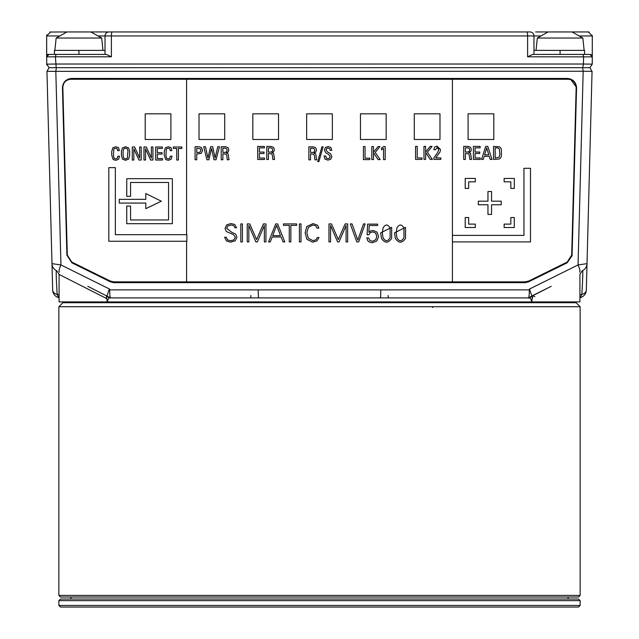 <?xml version="1.0" encoding="UTF-8"?>
<svg xmlns="http://www.w3.org/2000/svg" width="639" height="639" viewBox="0 0 639 639"><rect width="100%" height="100%" fill="white"/><g stroke="black" fill="none" stroke-linecap="round" stroke-linejoin="round"><path stroke-width="0.96" d="M568.055 598.631L568.055 599.031M70.945 598.631L70.945 599.031M580.132 600.636L578.527 599.031L60.473 599.031L58.868 600.636L580.132 600.636L580.132 605.445L578.527 607.05L60.473 607.05L58.868 605.445L580.132 605.445M58.868 605.445L58.868 600.636M70.897 598.631L70.897 597.026M568.103 598.631L568.103 597.026M580.132 595.42L578.527 597.026L60.473 597.026L58.868 595.42L580.132 595.42L580.132 306.728L576.122 302.718L62.878 302.718L58.868 306.728L580.132 306.728M58.868 595.42L58.868 306.728M112.208 31.95A4.01 0.831 90 0 0 111.378 35.96L111.378 56.807L106.266 54.403L105.02 54.403L105.02 35.96A4.01 4.01 0 0 1 109.029 31.95L529.971 31.95A4.01 4.01 0 0 1 533.98 35.96L533.98 54.403L533.98 50.393L584.581 50.393L584.581 54.403L560.083 54.403L560.083 50.393M46.871 65.018L46.743 64.132L49.107 67.686L46.743 64.132L55.601 64.028L583.399 64.028L583.591 56.807L582.952 54.403L532.734 54.403L527.622 56.807L527.622 35.96A4.01 0.831 -90 0 0 526.792 31.95M529.332 289.116L531.944 295.937L532.503 295.673L531.76 301.912C531.073 298.86 529.987 297.518 528.493 297.902C529.028 297.311 529.308 294.635 529.332 289.882L529.332 289.116L578.047 264.945L583.183 71.248L46.951 71.352L52.678 290.098L46.951 71.352L49.107 67.686L589.893 67.686L592.257 64.132L583.399 64.028L582.8 67.638M531.944 295.929L528.493 297.902L380.285 297.902L528.493 297.902A4.01 4.01 0 0 0 531.944 295.937C529.763 297.758 528.613 298.413 528.493 297.902L551.185 286.312M108.989 289.882L109.668 289.116L109.668 289.882C109.692 294.643 109.972 297.319 110.507 297.902C109.125 297.47 108.039 298.804 107.24 301.912L106.497 295.673L107.056 295.937L108.989 289.882L258.228 289.882A8.019 0.487 90 0 0 258.715 297.902L110.507 297.902L388.161 297.902L388.161 295.498M107.056 295.937A4.01 4.01 0 0 0 110.507 297.902L87.815 286.312M106.497 298.549L106.505 295.657C41.263 263.036 41.263 263.036 106.505 295.657C41.263 263.036 41.263 263.036 106.505 295.657L106.497 298.501L59.084 274.427L59.084 301.912L579.916 301.912L579.916 274.427L582.137 270.84M258.228 289.882L380.772 289.882A8.019 0.487 90 0 1 380.285 297.902L409.719 297.902M532.503 297.902L532.503 295.657C597.737 263.036 597.737 263.036 532.503 295.657C597.737 263.036 597.737 263.036 532.503 295.657L532.503 298.501C595.069 266.735 595.069 266.735 532.503 298.501L532.535 295.641L546.129 288.836M49.107 67.686L46.951 71.352L49.107 67.686L46.743 64.132L46.663 56.807A2.404 2.404 0 0 1 49.067 54.403L106.266 54.403M111.378 56.807L55.409 56.807L56.2 67.638M56.048 54.403L55.409 56.807L46.663 56.871M592.305 35.441L592.257 64.132L589.893 67.686L592.257 64.132M592.337 56.871L527.622 56.807M592.337 56.807L589.933 54.403A2.404 2.404 0 0 1 592.337 56.807M582.952 54.403L589.933 54.403M49.067 54.403L46.663 56.807L46.663 35.96L46.631 54.403L54.419 54.403L54.419 50.393L105.02 50.393M98.007 35.96L533.98 35.96L533.98 50.393M579.166 35.96L592.337 35.96L588.327 31.95L589.174 32.038M66.927 31.95L90.914 31.95L101.681 38.036L56.16 38.036L66.927 31.95L49.826 32.038L50.673 31.95L46.663 35.96L46.847 34.754M529.971 31.95L134.653 31.95M535.618 31.95L588.327 31.95L572.073 31.95L582.84 38.036L537.319 38.036L536.025 50.393M90.914 31.95L109.029 31.95M548.086 31.95L537.319 38.036M579.565 272.118A8.019 1.861 63.4 0 0 578.047 264.945L587.017 263.651L592.049 71.352L589.893 67.686L592.049 71.352L586.322 290.098L592.049 71.352L583.183 71.248L582.592 67.638M250.839 295.498L250.839 297.902L258.715 297.902L229.281 297.902M106.497 295.657L106.497 297.902M56.408 67.638L55.817 71.248L60.953 264.945L109.668 289.116M62.438 87.519C63.005 82.167 65.961 79.148 71.296 78.461L567.704 78.461C573.031 79.132 575.979 82.151 576.562 87.519L572.097 255.105L567.184 262.773L528.772 281.751L524.835 282.67L114.165 282.67L110.227 281.751L71.816 262.773L66.903 255.105L62.438 87.519L66.903 255.105L71.816 262.773L110.978 282.079M59.435 272.118A8.019 1.861 116.6 0 1 60.953 264.945L51.983 263.651A8.019 8.019 0 0 0 56.416 270.616C55.976 270.816 56.224 278.764 57.167 294.475L59.084 294.595M579.916 294.595L581.833 294.475C582.776 278.74 583.024 270.784 582.584 270.616A8.019 8.019 0 0 0 587.017 263.651A8.019 8.019 -77.4 0 1 582.584 270.616M524.835 281.863L114.157 281.863M572.097 255.105L576.562 87.519L570.443 78.964M528.022 282.079L567.184 262.773L572.057 255.768M524.835 282.67L526.129 282.574M112.871 282.574L114.165 282.67M71.296 78.461L68.349 79.044M186.58 79.268L70.865 79.268C65.929 79.715 63.245 82.455 62.838 87.495L67.303 255.081L71.776 262.054L110.251 281.032L113.726 281.863L186.58 281.863L186.58 241.246L186.58 281.863L525.17 281.863L528.749 281.032L567.224 262.054L571.697 255.081L576.162 87.495C575.763 82.471 573.087 79.731 568.135 79.268L452.42 79.268L452.42 241.917L530.498 241.917L530.498 168.305L523.956 168.305L523.956 235.376L452.42 235.376L452.42 79.268L186.58 79.268L186.58 234.697L186.58 79.268M579.916 297.319A8.019 4.297 90 0 0 581.833 294.475A8.019 5.048 1.5 0 0 586.322 290.098A8.019 8.019 0 0 1 579.916 297.742M59.084 297.742A8.019 8.019 0 0 1 52.678 290.098A8.019 5.048 -1.5 0 0 57.167 294.475A8.019 4.297 90 0 0 59.084 297.319M532.535 295.641L534.907 296.728M73.309 302.718A4.01 4.01 0 0 0 70.897 301.912M565.691 302.718A4.01 4.01 0 0 1 568.103 301.912M383.025 237.668L382.346 232.86L383.025 228.027C385.389 224.017 387.753 224.017 390.109 228.027L390.109 237.668C387.713 241.71 385.349 241.71 383.025 237.668M391.651 238.363L391.651 227.356L380.66 232.86L381.483 238.363C384.878 243.411 388.264 243.411 391.651 238.363M318.829 228.139L317.703 225.319L313.118 223.57L306.832 226.533L305.115 232.74L306.912 239.337L312.663 242.173L316.96 240.895L319.021 237.564L317.256 237.564L316.081 239.665L313.118 240.727L308.278 238.235L306.864 232.788L308.357 227.332L312.87 225.016L315.738 225.807L317.08 228.139L318.829 228.139M379.941 146.563L378.064 146.563L373.464 152.306L373.464 146.563L371.802 146.563L371.802 159.606L373.464 159.606L373.519 152.809L378.08 159.606L380.213 159.606L375.213 152.465L379.941 146.563M491.567 214.424L491.567 204.776L501.216 204.776L501.216 201.173L491.567 201.173L491.567 191.516L487.964 191.516L487.964 201.173L478.307 201.173L478.307 204.776L487.964 204.776L487.964 214.424L491.567 214.424M469.625 149.822L469.178 151.411L467.86 152.034L465.368 152.034L465.368 147.833L467.876 147.833L469.25 148.48L469.625 149.822M470.616 147.401L468.195 146.387L463.714 146.387L463.714 159.43L465.368 159.43L465.368 153.48L468.507 153.711L469.282 155.101L469.793 159.43L471.518 159.43L470.568 153.44L468.938 152.625L470.703 151.627L471.326 149.646L470.616 147.401M119.325 150.612L118.59 147.721L115.923 146.746L112.855 147.745L111.737 151.467L111.737 155.141L113.199 159.606L115.851 160.293L118.606 159.271L119.525 156.196L117.816 156.196L117.28 158.192L115.755 158.903L114.117 158.312L113.43 155.341L113.806 149.151L114.293 148.575L116.562 148.272L117.528 149.31L117.616 150.612L119.325 150.612M365.125 223.922L363.503 223.922L357.808 240.104L352.065 223.922L350.292 223.922L356.818 241.925L358.663 241.925L365.125 223.922M145.205 113.822L170.909 113.822L170.909 139.486L145.205 139.486L145.205 113.822L145.205 139.486L170.909 139.486L170.909 113.822L145.205 113.822M321.936 146.81L317.695 161.587L318.901 161.587L323.142 146.81L321.936 146.81M338.319 239.617L331.513 223.922L328.965 223.922L328.965 241.925L330.563 241.925L330.563 225.447L337.6 241.925L339.045 241.925L346.074 225.447L346.074 241.925L347.664 241.925L347.664 223.922L345.124 223.922L338.319 239.617M278.532 113.822L252.836 113.822L252.836 139.486L278.532 139.486L278.532 113.822L278.532 139.486L252.836 139.486L252.836 113.822L278.532 113.822M514.299 178.441L504.139 178.441L504.139 181.835L510.833 181.835L510.833 188.425L514.299 188.425L514.299 178.441M484.594 154.886L486.694 147.913L488.787 154.886L484.594 154.886M489.234 156.323L490.185 159.423L492.03 159.43L487.789 146.387L485.68 146.387L481.55 159.43L483.228 159.43L484.194 156.323L489.234 156.323M139.653 158.097L134.629 147.002L132.281 147.002L132.281 160.046L133.831 160.046L133.831 148.767L138.935 160.046L141.203 160.046L141.203 147.002L139.653 147.002L139.653 158.097M314.763 150.245L314.316 151.834L312.998 152.457L310.514 152.457L310.514 148.256L313.014 148.256L314.388 148.911L314.763 150.245M315.842 152.05L316.465 150.069L315.762 147.825L313.342 146.81L308.853 146.81L308.853 159.854L310.514 159.854L310.514 153.903L313.653 154.135L314.42 155.525L314.931 159.854L316.656 159.854L315.706 153.863L314.084 153.048L315.842 152.05M259.354 152.09L259.354 147.889L264.402 147.889L264.402 146.451L257.701 146.451L257.701 159.486L264.514 159.486L264.514 158.049L259.354 158.049L259.354 153.536L264.043 153.536L264.043 152.09L259.354 152.09M196.74 148.184L200.382 148.823L200.87 150.373L199.967 152.258L196.74 152.609L196.74 148.184M201.413 147.449L198.937 146.738L195.079 146.738L195.079 159.782L196.74 159.782L196.74 154.047L201.245 153.36L202.563 150.469L201.413 147.449M115.355 167.634L108.806 167.634L108.806 241.246L186.884 241.246L186.884 234.697L115.355 234.697L115.355 167.634M157.346 152.649L157.346 148.448L162.394 148.448L162.394 147.002L155.684 147.002L155.684 160.046L162.506 160.046L162.506 158.6L157.346 158.6L157.346 154.087L162.034 154.087L162.034 152.649L157.346 152.649M296.64 225.367L296.64 223.922L283.476 223.922L283.476 225.367L289.259 225.367L289.259 241.925L290.857 241.925L290.857 225.367L296.64 225.367M493.795 113.822L493.795 139.486L468.091 139.486L468.091 113.822L493.795 113.822L468.091 113.822L468.091 139.486L493.795 139.486L493.795 113.822M452.42 241.917L452.42 281.863L452.42 241.917M421.996 159.407L421.996 157.961L417.219 157.961L417.219 146.363L415.566 146.363L415.566 159.407L421.996 159.407M439.983 139.486L439.983 113.822L414.28 113.822L414.28 139.486L439.983 139.486L414.28 139.486L414.28 113.822L439.983 113.822L439.983 139.486M242.413 241.925L242.413 223.922L240.815 223.922L240.815 241.925L242.413 241.925M168.576 219.952L130.564 219.952L130.564 206.077L126.746 206.077L126.746 223.698L172.37 223.698L172.37 178.704L126.746 178.704L126.746 196.333L130.564 196.333L130.564 182.458L168.576 182.458L168.576 219.952M475.32 224.105L468.667 224.105L468.667 217.524L465.224 217.524L465.224 227.516L475.32 227.516L475.32 224.105M181.835 148.448L181.835 147.002L173.329 147.002L173.329 148.448L176.747 148.448L176.747 160.046L178.417 160.046L178.417 148.448L181.835 148.448M272.693 235.639L276.639 225.391L280.513 235.639L272.693 235.639M281.104 236.989L283.053 241.925L284.818 241.917L277.614 223.922L275.697 223.922L268.564 241.925L270.249 241.933L272.182 236.989L281.104 236.989M227.133 150.181L226.677 151.762L225.359 152.386L222.875 152.386L222.875 148.184L225.383 148.184L226.749 148.839L227.133 150.181M222.875 159.782L222.875 153.831L226.014 154.063L226.789 155.453L227.292 159.782L229.018 159.782L228.067 153.791L226.446 152.985L228.203 151.978L228.826 149.997L228.123 147.753L225.703 146.738L221.214 146.738L221.214 159.782L222.875 159.782M230.647 240.727L227.556 239.937L226.254 237.261L224.608 237.261L226.462 241.007L230.543 242.173L235.208 240.807L236.949 237.197L235.735 234.154L231.614 232.189L226.677 228.355L227.78 225.99L231.094 225.016L233.69 225.615L234.984 227.788L236.63 227.788L234.713 224.473L230.991 223.57L226.709 224.856L225.032 228.427L226.31 231.494L233.562 234.697L235.312 237.269L233.834 239.905L230.647 240.727M331.793 150.365L330.89 147.481L328.182 146.555L325.419 147.481L324.356 150.093L325.874 152.865L328.686 154.47L330.187 156.555L329.524 158.192L327.887 158.664L326.393 158.16L325.714 155.972L324.053 155.972L324.979 159.143L327.863 160.101L330.675 159.311L331.881 156.483L330.371 153.584L327.551 151.962L326.05 149.909L326.689 148.416L328.055 148L329.66 148.647L330.059 150.365L331.793 150.365M475.32 181.843L475.32 178.433L465.224 178.433L465.224 188.425L468.667 188.425L468.667 181.843L475.32 181.843M475.073 152.034L475.073 147.833L480.121 147.833L480.121 146.387L473.411 146.387L473.411 159.43L480.232 159.43L480.232 157.985L475.073 157.985L475.073 153.472L479.761 153.472L479.761 152.034L475.073 152.034M127.377 158.208L125.532 158.903L123.71 158.184L123.095 155.341L123.095 150.948L123.726 148.863L125.532 148.136L127.361 148.863L127.984 150.948L127.377 158.208M129.645 151.004L128.599 147.889L125.532 146.746L122.472 147.881L121.442 151.004L121.442 155.269L122.432 159.119L125.532 160.293L128.647 159.111L129.645 155.269L129.645 151.004M272.669 149.885L272.214 151.467L270.904 152.098L268.412 152.098L268.412 147.889L270.92 147.889L272.286 148.544L272.669 149.885M273.74 151.683L274.363 149.702L273.66 147.465L271.24 146.451L266.751 146.451L266.751 159.486L268.412 159.486L268.412 153.536L271.551 153.767L272.326 155.157L272.829 159.486L274.562 159.486L273.604 153.504L271.982 152.689L273.74 151.683M265.944 223.922L263.404 223.922L256.598 239.617L249.793 223.922L247.245 223.922L247.245 241.925L248.843 241.925L248.843 225.447L255.872 241.925L257.325 241.925L264.354 225.447L264.354 241.925L265.944 241.925L265.944 223.922M299.403 223.922L299.403 241.925L301.001 241.925L301.001 223.922L299.403 223.922M385.189 146.579L383.712 146.579L381.491 148.136L381.491 149.79L383.528 148.44L383.528 159.606L385.189 159.606L385.189 146.579M396.883 237.668L396.212 232.86L396.883 228.027C399.255 224.017 401.611 224.017 403.968 228.027L403.968 237.668C401.572 241.71 399.215 241.71 396.883 237.668M405.517 238.363L405.517 227.356L394.519 232.86L395.341 238.363C398.736 243.411 402.131 243.411 405.517 238.363M199.017 113.822L224.72 113.822L224.72 139.486L199.017 139.486L199.017 113.822L199.017 139.486L224.72 139.486L224.72 113.822L199.017 113.822M386.164 113.822L386.164 139.486L360.468 139.486L360.468 113.822L386.164 113.822L360.468 113.822L360.468 139.486L386.164 139.486L386.164 113.822M306.648 113.822L332.352 113.822L332.352 139.486L306.648 139.486L306.648 113.822L306.648 139.486L332.352 139.486L332.352 113.822L306.648 113.822M499.89 154.079L499.187 157.154L495.185 157.985L495.185 147.833L497.35 147.833L499.283 148.663L499.89 154.079M501.415 150.125L501.008 148.376L499.658 146.866L493.524 146.387L493.524 159.43L499.219 159.023L500.792 157.745L501.407 155.852L501.415 150.125M151.355 158.097L146.331 147.002L143.983 147.002L143.983 160.046L145.532 160.046L145.532 148.767L150.636 160.046L152.913 160.046L152.913 147.002L151.355 147.002L151.355 158.097M367.121 234.769L368.871 234.769L370.245 232.636L372.761 231.837L375.748 233.163L376.754 236.422L375.828 239.665L372.465 241.302L369.821 240.464L368.655 237.916L366.754 237.916L367.904 240.999L369.781 242.245L372.361 242.708L376.874 240.999L378.552 236.478L377.042 232.101L372.968 230.431L370.708 230.895L368.871 232.284L369.19 225.535L377.625 225.535L377.625 224.137L367.569 224.137L367.121 234.769M369.837 159.606L369.837 158.16L365.061 158.16L365.061 146.563L363.407 146.563L363.407 159.606L369.837 159.606M432.1 146.363L430.223 146.363L425.622 152.114L425.622 146.363L423.969 146.363L423.969 159.407L425.622 159.407L425.678 152.609L430.239 159.407L432.371 159.407L427.379 152.266L432.1 146.363M433.833 149.702L435.598 149.702L437.132 147.545L438.753 149.326L437.715 152.457L433.833 157.913L433.833 159.407L440.83 159.407L440.83 157.929L435.678 157.929L439.983 152.034L440.487 149.558L437.004 146.131L434.536 147.106L433.833 149.702M161.324 201.205L145.796 193.553L145.796 199.328L119.253 199.328L119.253 203.074L145.796 203.074L145.796 208.673L161.324 201.205M510.833 217.524L510.833 224.105L504.139 224.105L504.139 227.516L514.299 227.516L514.299 217.524L510.833 217.524M165.349 147.745L164.239 151.467L164.239 155.141L165.693 159.606L168.345 160.293L171.108 159.271L172.027 156.196L170.317 156.196L169.782 158.192L168.257 158.903L166.619 158.312L165.932 155.341L166.308 149.151L166.795 148.575L169.063 148.272L170.022 149.31L170.118 150.612L171.827 150.612L171.092 147.721L168.424 146.746L165.349 147.745M212.723 146.746L210.566 146.738L207.955 158.041L205.518 146.746L203.753 146.746L206.908 159.782L208.897 159.782L211.565 148.472L214.033 159.782L216.022 159.782L219.465 146.746L217.747 146.746L215.095 158.049L212.723 146.746M380.772 289.882L530.011 289.882M59.834 35.96L46.663 35.96M540.993 35.96L533.98 35.96M78.916 54.403L78.916 50.393M592.049 71.352L589.893 67.686M56.863 270.84L59.084 274.427M582.84 38.036L584.142 50.393M101.681 38.036L102.975 50.393M51.983 263.651L46.951 71.352M432.771 307.527L431.972 306.728M56.16 38.036L54.858 50.393"/></g></svg>
